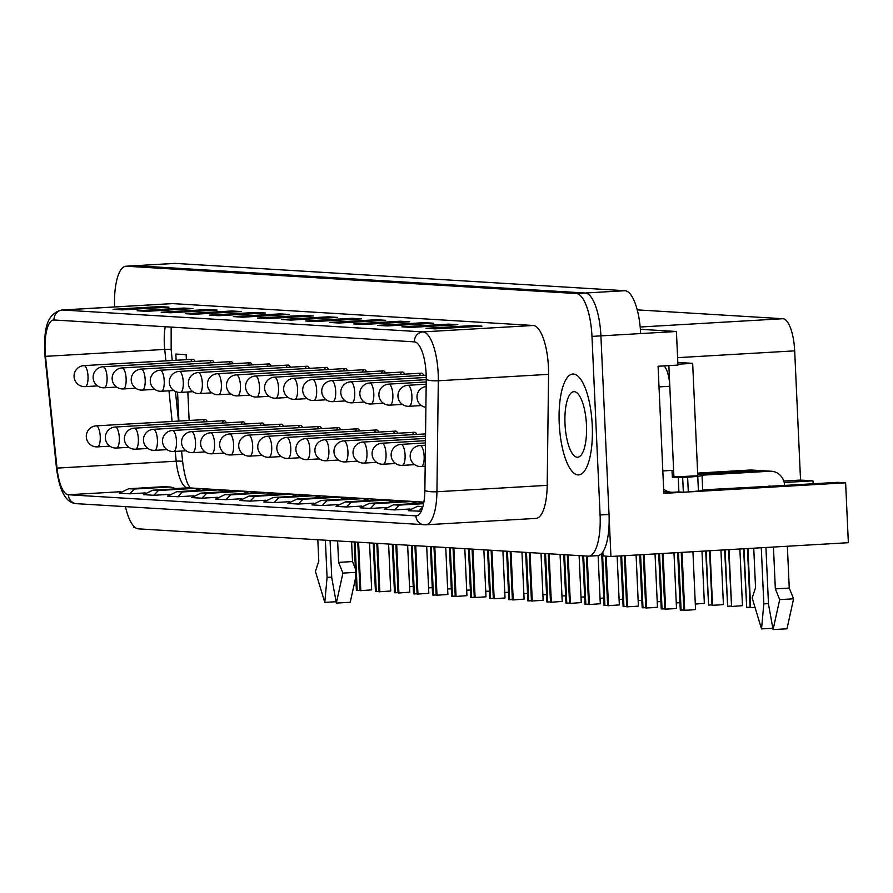 <?xml version="1.0" encoding="UTF-8"?>
<svg xmlns="http://www.w3.org/2000/svg" width="893" height="893" viewBox="0 0 893 893"><rect width="100%" height="100%" fill="white"/><g stroke="black" fill="none" stroke-linecap="round" stroke-linejoin="round"><path stroke-width="1.34" d="M226.376 422.824A10.526 3.427 -93.3 0 0 224.132 420.692A10.526 3.427 -93.3 0 0 222.145 423.07M264.484 425.146A10.526 3.427 -93.3 0 0 262.229 423.014A10.526 3.427 -93.3 0 0 260.254 425.392M302.582 427.457A10.526 3.427 -93.3 0 0 300.338 425.325A10.526 3.427 -93.3 0 0 298.351 427.702M340.691 429.767A10.526 3.427 -93.3 0 0 338.447 427.635A10.526 3.427 -93.3 0 0 336.46 430.013M378.788 432.089A10.526 3.427 -93.3 0 0 376.545 429.946A10.526 3.427 -93.3 0 0 374.558 432.335M416.897 434.4A10.526 3.427 -93.3 0 0 414.653 432.268A10.526 3.427 -93.3 0 0 412.666 434.645M214.141 362.58A10.526 3.427 -93.3 0 0 211.898 360.448A10.526 3.427 -93.3 0 0 209.967 362.67M252.25 364.891A10.526 3.427 -93.3 0 0 249.995 362.759A10.526 3.427 -93.3 0 0 248.075 364.98M290.348 367.213A10.526 3.427 -93.3 0 0 288.104 365.081A10.526 3.427 -93.3 0 0 286.173 367.302M328.457 369.523A10.526 3.427 -93.3 0 0 326.202 367.391A10.526 3.427 -93.3 0 0 324.282 369.613M366.554 371.834A10.526 3.427 -93.3 0 0 364.311 369.702A10.526 3.427 -93.3 0 0 362.379 371.923M404.663 374.145A10.526 3.427 -93.3 0 0 402.419 372.013A10.526 3.427 -93.3 0 0 400.488 374.234M178.879 421.061L177.562 392.172M176.111 360.27L175.832 354.063L186.146 354.688L186.369 359.667M187.843 391.982L189.137 420.469M576.309 293.54L585.25 293.016L135.435 265.701A42.094 13.696 -93.3 0 0 134.899 265.701A42.094 13.696 86.7 0 1 135.435 265.701L585.25 293.016A42.094 13.696 86.7 0 1 600.911 335.868A42.094 13.696 -93.3 0 0 585.25 293.016L624.988 290.705L175.162 263.402A42.094 13.696 86.7 0 0 174.637 263.402L125.958 266.226A42.094 13.696 86.7 0 1 126.493 266.226L576.309 293.54A42.094 13.696 86.7 0 1 591.97 336.393L600.085 514.982A42.094 13.696 86.7 0 1 588.766 556.16A42.094 13.696 86.7 0 1 588.241 556.16L138.415 528.857A42.094 13.696 86.7 0 1 125.444 506.644M135.29 527.596L133.604 527.495L133.537 525.955M602.842 552.019L603.021 556.004L610.935 556.484L600.911 335.868L609.026 514.457A42.094 13.696 86.7 0 1 597.707 555.647L588.766 556.16M423.717 375.306A10.526 3.427 -93.3 0 0 421.463 373.174A10.526 3.427 -93.3 0 0 419.543 375.395M385.609 372.995A10.526 3.427 -93.3 0 0 383.365 370.863A10.526 3.427 -93.3 0 0 381.434 373.084M347.511 370.684A10.526 3.427 -93.3 0 0 345.256 368.552A10.526 3.427 -93.3 0 0 343.325 370.762M309.402 368.363A10.526 3.427 -93.3 0 0 307.159 366.23A10.526 3.427 -93.3 0 0 305.227 368.452M271.293 366.052A10.526 3.427 -93.3 0 0 269.05 363.92A10.526 3.427 -93.3 0 0 267.119 366.141M233.196 363.741A10.526 3.427 -93.3 0 0 230.952 361.609A10.526 3.427 -93.3 0 0 229.021 363.831M195.087 361.431A10.526 3.427 -93.3 0 0 192.843 359.287A10.526 3.427 -93.3 0 0 190.912 361.509M397.843 433.239A10.526 3.427 -93.3 0 0 395.599 431.107A10.526 3.427 -93.3 0 0 393.612 433.485M359.745 430.928A10.526 3.427 -93.3 0 0 357.49 428.796A10.526 3.427 -93.3 0 0 355.514 431.174M321.636 428.618A10.526 3.427 -93.3 0 0 319.393 426.486A10.526 3.427 -93.3 0 0 317.406 428.863M283.539 426.296A10.526 3.427 -93.3 0 0 281.284 424.164A10.526 3.427 -93.3 0 0 279.297 426.541M245.43 423.985A10.526 3.427 -93.3 0 0 243.186 421.853A10.526 3.427 -93.3 0 0 241.199 424.231M207.321 421.675A10.526 3.427 -93.3 0 0 205.077 419.543A10.526 3.427 -93.3 0 0 203.091 421.92M640.181 327.017L782.927 318.723L637.222 309.871M782.927 318.723A31.568 10.269 86.7 0 1 794.681 350.86L800.541 480.077L812.965 480.836L784.199 482.499M813.099 483.76L812.965 480.836M721.399 488.795A37.886 1.384 -2.6 0 0 745.342 487.701L837.723 482.332L845.626 482.812L848.35 542.698L610.935 556.484M602.005 553.113L602.887 553.068M624.988 290.705A42.094 13.696 86.7 0 1 640.649 333.569L676.414 331.493L640.381 329.305M845.626 482.812L663.845 493.371L658.074 366.253L677.943 365.103L676.414 331.493M800.541 480.077L783.786 481.048M573.451 374.033A50.51 16.431 86.7 0 1 578.631 376.779A50.51 16.431 86.7 0 1 592.148 423.505A50.51 16.431 86.7 0 1 584.134 471.471A50.51 16.431 86.7 0 1 559.989 433.239A50.51 16.431 86.7 0 1 573.451 374.033M53.993 319.984A9.466 8.952 -86.5 0 1 62.499 310.005A41.022 13.35 86.7 0 0 61.985 310.005L172.249 303.609A41.022 13.35 86.7 0 1 172.773 303.609L533.177 325.487A41.022 13.35 86.7 0 1 548.57 374.357L547.197 485.346A41.022 13.35 86.7 0 1 536.046 518.398L425.782 524.794A41.022 13.35 86.7 0 1 425.269 524.794A9.466 8.952 -86.5 0 1 415.892 515.864L68.337 494.755A31.556 10.269 86.7 0 1 57.007 468.111L45.51 356.34A31.556 10.269 86.7 0 1 53.591 319.984A31.556 10.269 86.7 0 1 53.993 319.984L414.408 341.863A31.556 10.269 86.7 0 1 426.24 379.447L424.867 490.447A31.556 10.269 86.7 0 1 416.294 515.864A31.556 10.269 86.7 0 1 415.892 515.864L416.685 515.808M114.628 306.946A42.094 13.696 86.7 0 1 125.958 266.226M421.239 511.209L408.257 510.729L417.6 506.275L422.914 506.554M394.494 509.903L384.18 509.267L393.534 504.813L399.171 505.114L394.494 509.903L410.01 508.999M370.428 508.441L360.113 507.816L369.456 503.351L375.093 503.652L370.428 508.441L385.932 507.537M346.35 506.978L336.036 506.353L345.39 501.888L351.027 502.19L346.35 506.978L361.866 506.074M322.284 505.516L311.958 504.891L321.313 500.426L326.95 500.727L322.284 505.516L337.788 504.612M298.206 504.054L287.892 503.429L297.235 498.964L302.872 499.265L298.206 504.054L313.722 503.15M274.14 502.592L263.815 501.966L273.169 497.501L278.806 497.803L274.14 502.592L289.645 501.687M250.062 501.129L239.748 500.504L249.091 496.05L254.728 496.341L250.062 501.129L265.567 500.225M225.985 499.667L215.671 499.042L225.025 494.588L230.662 494.878L225.985 499.667L241.501 498.763M201.918 498.205L191.604 497.58L200.947 493.126L206.584 493.416L201.918 498.205L217.423 497.301M177.841 496.742L167.527 496.117L176.881 491.663L182.507 491.954L177.841 496.742L193.357 495.838M153.775 495.28L143.449 494.655L152.803 490.201L158.441 490.491L153.775 495.28L169.279 494.387M129.697 493.818L119.383 493.193L128.726 488.739L134.363 489.029L129.697 493.818L145.213 492.925M168.989 307.147L159.713 306.589L113.065 309.302L122.33 309.86L168.063 307.203M159.713 306.589L157.224 307.828M137.131 310.764L146.407 311.322L193.067 308.61L183.791 308.052L137.131 310.764L146.854 311.289M193.067 308.61L192.129 308.665M183.791 308.052L181.301 309.291M161.209 312.226L170.485 312.784L217.133 310.072L207.857 309.514L161.209 312.226L170.92 312.751M217.133 310.072L216.206 310.128M207.857 309.514L205.368 310.753M241.21 311.534L231.934 310.976L185.275 313.689L194.551 314.247L240.273 311.59M231.934 310.976L229.445 312.215M265.277 312.996L256.012 312.438L209.353 315.14L218.629 315.709L264.35 313.052M256.012 312.438L253.523 313.677M233.419 316.602L242.695 317.171L289.354 314.459L280.078 313.901L233.419 316.602L243.142 317.138M289.354 314.459L288.428 314.515M280.078 313.901L277.589 315.14M313.432 315.921L304.156 315.363L257.497 318.064L266.773 318.634L312.494 315.977M304.156 315.363L301.667 316.602M337.498 317.383L328.222 316.825L281.574 319.527L290.839 320.096L336.572 317.439M328.222 316.825L325.733 318.064M305.64 320.989L314.916 321.558L361.576 318.846L352.3 318.288L305.64 320.989L315.363 321.525M361.576 318.846L360.638 318.901M352.3 318.288L349.81 319.527M385.642 320.308L376.377 319.739L329.718 322.451L338.994 323.02L384.716 320.364M376.377 319.739L373.888 320.978M409.72 321.77L400.444 321.201L353.784 323.913L363.06 324.483L408.793 321.826M400.444 321.201L397.954 322.44M433.786 323.233L424.521 322.663L377.862 325.376L387.138 325.945L432.859 323.288M424.521 322.663L422.032 323.902M457.863 324.695L448.587 324.126L401.939 326.838L411.204 327.396L456.937 324.751M448.587 324.126L446.098 325.365M481.941 326.157L472.665 325.588L426.006 328.3L435.282 328.858L481.003 326.213M472.665 325.588L470.176 326.827M134.363 489.029L169.168 487.009L164.223 486.674L170.518 487.031L176.669 488.817M169.168 487.009L170.518 487.031M158.441 490.491L193.245 488.471L188.3 488.136L194.596 488.493L200.746 490.279M193.245 488.471L194.596 488.493M182.507 491.954L217.312 489.933L212.367 489.598L218.662 489.956L224.813 491.73M217.312 489.933L218.662 489.956M206.584 493.416L241.389 491.396L236.444 491.061L242.74 491.418L248.89 493.193M241.389 491.396L242.74 491.418M230.662 494.878L265.455 492.858L260.522 492.523L266.806 492.88L272.968 494.655M265.455 492.858L266.806 492.88M254.728 496.341L289.533 494.32L284.588 493.985L290.884 494.342L297.034 496.117M289.533 494.32L290.884 494.342M278.806 497.803L313.61 495.782L308.665 495.448L314.95 495.805L321.112 497.58M313.61 495.782L314.95 495.805M302.872 499.265L337.677 497.245L332.732 496.91L339.027 497.267L345.178 499.042M337.677 497.245L339.027 497.267M326.95 500.727L361.754 498.707L356.809 498.372L363.105 498.729L369.255 500.504M361.754 498.707L363.105 498.729M351.027 502.19L385.821 500.169L380.876 499.834L387.171 500.192L393.333 501.966M385.821 500.169L387.171 500.192M375.093 503.652L409.898 501.632L404.953 501.297L411.249 501.654L417.399 503.429M409.898 501.632L411.249 501.654M422.891 506.632L418.571 511.365M681.225 552.399L683.848 610.287L691.037 609.964L695.558 609.528L692.935 551.718M682.04 552.354L684.674 610.332M678.49 552.555L681.102 610.12L680.276 610.064L677.664 552.611M683.837 609.964L681.102 610.12M747.463 548.548L750.142 607.608L755.02 607.385M747.943 548.525L750.622 607.642M743.568 548.782L746.704 607.396L744.036 548.749M750.131 607.207L746.704 607.396M662.271 553.504L664.794 609.126L671.982 608.814L676.503 608.367L673.981 552.823M663.097 553.448L665.62 609.182M659.536 553.66L662.048 608.959L661.222 608.914L658.71 553.705M664.783 608.803L662.048 608.959M643.328 554.598L645.751 607.977L652.928 607.653L657.46 607.218L655.038 553.917M644.143 554.553L646.577 608.021M640.582 554.754L642.993 607.809L642.167 607.753L639.768 554.81M645.728 607.642L642.993 607.809M624.374 555.703L626.696 606.816L633.874 606.492L638.406 606.057L636.084 555.022M625.189 555.647L627.522 606.86M621.64 555.859L623.939 606.648L623.113 606.593L620.814 555.904M626.685 606.492L623.939 606.648M728.509 549.653L731.579 606.481L742.463 605.677L739.884 548.994M728.989 549.63L731.579 606.481M724.614 549.876L727.65 606.247L725.094 549.854M731.077 606.046L727.65 606.247M709.567 550.758L712.045 605.298L718.876 604.952L723.408 604.516L720.93 550.088M710.047 550.724L712.525 605.32M705.66 550.981L708.607 605.086L706.14 550.948M712.022 604.885L708.607 605.086M695.312 604.059L704.354 603.355L701.987 551.193M676.258 602.909L679.941 602.686M697.69 473.971L757.565 470.499A14.947 14.121 -86.5 0 1 759.15 470.499A14.947 14.121 -86.5 0 1 761.405 470.823M761.271 547.755L763.828 603.902L768.471 603.635M759.15 470.499L751.582 470.042A14.947 14.121 93.5 0 0 749.997 470.031L697.645 473.078M763.828 603.902L761.528 628.906L752.174 597.953L755.545 587.683L753.748 548.19M702.043 475.534L702.713 490.246A28.632 1.049 177.4 0 1 698.426 490.994L697.757 476.282A28.632 1.049 -2.6 0 0 702.043 475.534A28.632 1.049 -2.6 0 0 700.469 475.266L769.811 471.236A14.947 14.121 -86.5 0 1 771.396 471.236L763.828 470.778A14.947 14.121 93.5 0 0 762.242 470.778L697.712 474.484M672.462 477.554L678.222 477.219L678.892 491.92L683.335 492.199L682.665 477.487L678.222 477.219M697.757 476.282A35.608 1.306 177.4 0 1 687.632 477.197L682.665 477.487M702.691 489.877L770.692 486.227M698.426 490.994A35.608 1.306 177.4 0 1 688.302 491.909L683.335 492.199M678.892 491.92L673.132 492.255A14.947 14.121 -86.5 0 1 671.547 492.255A14.947 14.121 -86.5 0 1 663.644 489.085M773.45 547.041L775.347 588.889L779.678 599.627L773.081 629.598L768.493 604.181L765.926 547.476M787.358 546.237L789.256 588.074L775.347 588.889M771.396 471.236A14.947 14.121 -86.5 0 1 784.59 485.334L784.59 485.424M662.829 470.935L673.623 470.31L669.806 386.267A21.041 6.843 -93.3 0 0 664.057 365.907M671.938 470.41L672.44 477.554M688.302 491.909L687.632 477.197M789.256 588.074L793.587 598.812L786.99 628.795L773.081 629.598M779.678 599.627L793.587 598.812M761.528 628.906L772.836 628.248M677.82 362.446L692.667 363.351L697.768 475.757L672.239 477.041M677.899 364.21L692.667 363.351M668.868 365.628L673.925 477.141M578.028 474.875A50.51 16.431 -93.3 0 0 584.134 471.471A50.51 16.431 -93.3 0 0 592.148 423.505A50.51 16.431 -93.3 0 0 578.631 376.779A50.51 16.431 -93.3 0 0 559.074 415.613A50.51 16.431 -93.3 0 0 578.028 474.875M577.224 457.238A32.84 10.683 86.7 0 1 565.035 424.432A32.84 10.683 86.7 0 1 573.831 391.67A32.84 10.683 86.7 0 1 586.411 423.829A32.84 10.683 86.7 0 1 577.637 457.238A32.84 10.683 86.7 0 1 577.224 457.238M325.387 540.209L327.072 577.38L331.727 577.112M327.072 577.38L324.784 602.384L315.419 571.431L318.79 561.161L317.819 539.74M337.621 540.946L338.603 562.367L342.923 573.105L336.337 603.088L331.749 577.659L330.064 540.488M351.608 541.794L352.501 561.563L338.603 562.367M352.501 561.563L355.403 568.763M355.782 577.068L350.235 602.273L336.337 603.088M342.923 573.105L355.57 572.368M324.784 602.384L336.092 601.726M605.398 556.138L607.642 605.655L608.468 605.711L619.351 604.896L617.141 556.116M606.224 556.194L608.468 605.711M602.507 553.091L604.896 605.487L604.07 605.443L601.703 553.459M607.631 605.331L604.896 605.487M586.388 556.049L588.587 604.505L589.413 604.55L600.297 603.746L598.109 555.602M587.214 556.105L589.413 604.55M583.642 555.881L585.841 604.338L585.015 604.282L582.816 555.837M588.576 604.17L585.841 604.338M567.334 554.899L569.533 603.344L570.359 603.4L581.254 602.585L579.11 555.613M568.16 554.944L570.359 603.4M564.588 554.732L566.787 603.177L565.961 603.132L563.762 554.676M569.522 603.021L566.787 603.177M657.203 601.748L660.887 601.536M638.16 600.587L641.833 600.375M619.106 599.437L622.778 599.214M548.291 553.738L550.49 602.183L551.316 602.239L562.199 601.424L560.067 554.453M549.117 553.783L551.316 602.239M545.534 553.571L547.733 602.016L546.907 601.971L544.708 553.526M550.468 601.86L547.733 602.016M529.236 552.577L531.435 601.034L543.145 600.275L541.013 553.292M530.062 552.633L532.261 601.078M526.479 552.41L528.678 600.866L527.863 600.81L525.653 552.365M531.424 600.71L528.678 600.866M510.182 551.428L512.381 599.873L513.207 599.929L524.091 599.114L521.958 552.142M511.008 551.472L513.207 599.929M507.436 551.26L509.635 599.705L508.809 599.661L506.61 551.204M512.37 599.549L509.635 599.705M491.128 550.267L493.327 598.712L494.153 598.768L505.036 597.964L502.904 550.981M491.954 550.322L494.153 598.768M488.382 550.099L490.581 598.556L489.755 598.5L487.556 550.055M493.316 598.388L490.581 598.556M472.073 549.106L474.283 597.562L485.993 596.803L483.861 549.831M472.899 549.162L475.109 597.607M469.327 548.938L471.526 597.395L470.7 597.339L468.501 548.894M474.261 597.238L471.526 597.395M600.051 598.277L603.735 598.064M580.997 597.116L584.681 596.904M561.954 595.966L565.626 595.754M542.899 594.805L546.572 594.593M523.845 593.644L527.529 593.432M453.03 547.956L455.229 596.401L456.055 596.457L466.939 595.642L464.806 548.67M453.856 548.001L456.055 596.457M450.273 547.789L452.472 596.234L451.646 596.189L449.447 547.733M455.207 596.077L452.472 596.234M433.976 546.795L436.175 595.251L447.884 594.492L445.752 547.509M434.802 546.851L437.001 595.296M431.219 546.628L433.429 595.084L432.603 595.028L430.404 546.583M436.164 594.917L433.429 595.084M414.921 545.645L417.12 594.091L428.83 593.332L426.698 546.36M415.747 545.69L417.946 594.135M412.175 545.478L414.374 593.923L413.548 593.878L411.349 545.422M417.109 593.767L414.374 593.923M395.867 544.484L398.066 592.93L398.892 592.985L409.787 592.171L407.643 545.199M396.693 544.529L398.892 592.985M393.121 544.317L395.32 592.762L394.494 592.718L392.295 544.261M398.055 592.606L395.32 592.762M376.824 543.324L379.023 591.78L390.732 591.021L388.6 544.038M377.65 543.379L379.849 591.825M374.067 543.156L376.266 591.612L375.44 591.557L373.241 543.111M379 591.456L376.266 591.612M357.769 542.174L359.968 590.619L360.794 590.675L371.678 589.86L369.546 542.888M358.595 542.218L360.794 590.675M355.012 542.006L357.211 590.452L356.385 590.407L354.186 541.951M359.957 590.295L357.211 590.452M504.791 592.494L508.474 592.282M485.736 591.333L489.42 591.121M466.693 590.184L470.365 589.96M447.639 589.023L451.311 588.811M428.584 587.862L432.268 587.65M409.53 586.712L413.213 586.5M591.97 336.393L640.649 333.569M126.493 266.226L175.162 263.402M677.597 357.658L794.681 350.86M600.085 514.982L609.026 514.457M165.897 360.861L164.725 349.42L45.51 356.34A9.466 1.217 174.1 0 0 45.03 356.787L56.516 468.557A9.466 1.217 174.1 0 1 57.007 468.111L176.211 461.19L175.207 451.411M172.126 421.451L168.978 390.81M176.088 488.504L187.541 487.835A31.556 10.269 86.7 0 1 176.211 461.19A9.466 1.217 174.1 0 1 182.652 461.67C184.94 479.653 188.211 484.676 188.267 484.866L190.566 488.46M56.516 468.557C60.746 499.354 70.089 503.183 76.709 503.685A9.466 8.952 93.5 0 1 68.337 494.755L120.823 491.708M423.874 502.179L187.541 487.835A9.466 8.952 93.5 0 1 188.546 487.835L423.874 502.123M171.155 327.095L171.166 349.9A9.466 1.217 174.1 0 0 164.725 349.42A31.556 10.269 86.7 0 1 165.227 326.738M426.006 328.3L435.282 328.858M401.939 326.838L411.204 327.396M377.862 325.376L387.138 325.945M353.784 323.913L363.06 324.483M329.718 322.451L338.994 323.02M281.574 319.527L290.839 320.096M257.497 318.064L266.773 318.634M209.353 315.14L218.629 315.709M185.275 313.689L194.551 314.247M113.065 309.302L122.33 309.86M533.177 325.487L422.914 331.895L62.499 310.005L172.773 303.609M414.408 341.863A9.466 8.952 93.5 0 1 422.914 331.895A41.022 13.35 86.7 0 1 438.307 380.764L548.57 374.357M426.24 379.447A9.466 1.898 -179.3 0 0 438.307 380.764L436.934 491.753L547.197 485.346M424.867 490.447A9.466 1.898 -179.3 0 0 436.934 491.753A41.022 13.35 86.7 0 1 425.782 524.794L76.709 503.685M163.999 486.696L129.195 488.717M188.066 488.158L153.272 490.179M212.143 489.621L177.339 491.641M236.221 491.083L201.416 493.103M260.287 492.545L225.494 494.566M284.365 494.008L249.56 496.028M308.431 495.47L273.638 497.49M332.509 496.932L297.704 498.953M356.586 498.394L321.781 500.415M380.652 499.846L345.848 501.866M404.73 501.308L369.925 503.328M423.706 503.072L394.003 504.791M399.171 505.114L423.583 503.685M421.172 466.537A10.526 3.427 -93.3 0 0 421.306 466.537A10.526 3.427 -93.3 0 0 424.13 456.033A10.526 3.427 -93.3 0 0 420.223 445.529A10.526 3.427 -93.3 0 0 420.09 445.529A10.526 10.526 0 0 0 410.188 456.647A10.526 10.526 0 0 0 421.306 466.537L425.168 466.313M402.118 465.376A10.526 3.427 -93.3 0 0 402.252 465.376A10.526 3.427 -93.3 0 0 405.076 454.883A10.526 3.427 -93.3 0 0 401.169 444.368A10.526 3.427 -93.3 0 0 401.035 444.368A10.526 10.526 0 0 0 391.145 455.486A10.526 10.526 0 0 0 402.252 465.376L414.676 464.661M383.075 464.226A10.526 3.427 -93.3 0 0 383.209 464.226A10.526 3.427 -93.3 0 0 386.022 453.722A10.526 3.427 -93.3 0 0 382.115 443.218A10.526 3.427 -93.3 0 0 381.981 443.218A10.526 10.526 0 0 0 372.091 454.325A10.526 10.526 0 0 0 383.209 464.226L395.621 463.5M364.02 463.065A10.526 3.427 -93.3 0 0 364.154 463.065A10.526 3.427 -93.3 0 0 366.967 452.572A10.526 3.427 -93.3 0 0 363.06 442.057A10.526 3.427 -93.3 0 0 362.926 442.057A10.526 10.526 0 0 0 353.036 453.175A10.526 10.526 0 0 0 364.154 463.065L376.567 462.351M408.938 406.293A10.526 3.427 -93.3 0 0 409.072 406.293A10.526 3.427 -93.3 0 0 411.896 395.789A10.526 3.427 -93.3 0 0 407.989 385.285A10.526 3.427 -93.3 0 0 407.855 385.285A10.526 10.526 0 0 0 397.954 396.392A10.526 10.526 0 0 0 409.072 406.293L421.485 405.567M389.884 405.132A10.526 3.427 -93.3 0 0 390.018 405.132A10.526 3.427 -93.3 0 0 392.842 394.628A10.526 3.427 -93.3 0 0 388.935 384.124A10.526 3.427 -93.3 0 0 388.801 384.124A10.526 10.526 0 0 0 378.9 395.242A10.526 10.526 0 0 0 390.018 405.132L402.442 404.417M370.841 403.971A10.526 3.427 -93.3 0 0 370.963 403.982A10.526 3.427 -93.3 0 0 373.787 393.478A10.526 3.427 -93.3 0 0 369.881 382.963A10.526 3.427 -93.3 0 0 369.747 382.963A10.526 10.526 0 0 0 359.857 394.081A10.526 10.526 0 0 0 370.963 403.982L383.387 403.256M351.786 402.821A10.526 3.427 -93.3 0 0 351.92 402.821A10.526 3.427 -93.3 0 0 354.733 392.317A10.526 3.427 -93.3 0 0 350.826 381.813A10.526 3.427 -93.3 0 0 350.692 381.813A10.526 10.526 0 0 0 340.802 392.92A10.526 10.526 0 0 0 351.92 402.821L364.333 402.096M757.565 470.499L749.997 470.031M769.811 471.236L762.242 470.778M669.806 386.267L659.012 386.892M768.906 486.038L770.681 486.149M344.966 461.915A10.526 3.427 -93.3 0 0 345.1 461.915A10.526 3.427 -93.3 0 0 347.924 451.411A10.526 3.427 -93.3 0 0 344.017 440.896A10.526 3.427 -93.3 0 0 343.883 440.896A10.526 10.526 0 0 0 333.982 452.014A10.526 10.526 0 0 0 345.1 461.915L357.513 461.19M325.912 460.755A10.526 3.427 -93.3 0 0 326.045 460.755A10.526 3.427 -93.3 0 0 328.87 450.251A10.526 3.427 -93.3 0 0 324.963 439.747A10.526 3.427 -93.3 0 0 324.829 439.747A10.526 10.526 0 0 0 314.928 450.853A10.526 10.526 0 0 0 326.045 460.755L338.469 460.029M306.868 459.594A10.526 3.427 -93.3 0 0 306.991 459.594A10.526 3.427 -93.3 0 0 309.815 449.101A10.526 3.427 -93.3 0 0 305.908 438.586A10.526 3.427 -93.3 0 0 305.774 438.586A10.526 10.526 0 0 0 295.884 449.704A10.526 10.526 0 0 0 306.991 459.594L319.415 458.879M332.732 401.66A10.526 3.427 -93.3 0 0 332.866 401.66A10.526 3.427 -93.3 0 0 335.679 391.167A10.526 3.427 -93.3 0 0 331.772 380.652A10.526 3.427 -93.3 0 0 331.649 380.652A10.526 10.526 0 0 0 321.748 391.77A10.526 10.526 0 0 0 332.866 401.66L345.278 400.946M313.677 400.51A10.526 3.427 -93.3 0 0 313.811 400.51A10.526 3.427 -93.3 0 0 316.635 390.007A10.526 3.427 -93.3 0 0 312.729 379.492A10.526 3.427 -93.3 0 0 312.595 379.492A10.526 10.526 0 0 0 302.694 390.609A10.526 10.526 0 0 0 313.811 400.51L326.224 399.785M294.623 399.35A10.526 3.427 -93.3 0 0 294.757 399.35A10.526 3.427 -93.3 0 0 297.581 388.846A10.526 3.427 -93.3 0 0 293.674 378.342A10.526 3.427 -93.3 0 0 293.54 378.342A10.526 10.526 0 0 0 283.65 389.46A10.526 10.526 0 0 0 294.757 399.35L307.181 398.624M287.814 458.444A10.526 3.427 -93.3 0 0 287.948 458.444A10.526 3.427 -93.3 0 0 290.761 447.94A10.526 3.427 -93.3 0 0 286.854 437.425A10.526 3.427 -93.3 0 0 286.72 437.425A10.526 10.526 0 0 0 276.83 448.543A10.526 10.526 0 0 0 287.948 458.444L300.361 457.718M268.76 457.283A10.526 3.427 -93.3 0 0 268.893 457.283A10.526 3.427 -93.3 0 0 271.706 446.779A10.526 3.427 -93.3 0 0 267.8 436.275A10.526 3.427 -93.3 0 0 267.677 436.275A10.526 10.526 0 0 0 257.776 447.393A10.526 10.526 0 0 0 268.893 457.283L281.306 456.557M249.705 456.122A10.526 3.427 -93.3 0 0 249.839 456.122A10.526 3.427 -93.3 0 0 252.663 445.629A10.526 3.427 -93.3 0 0 248.756 435.114A10.526 3.427 -93.3 0 0 248.622 435.114A10.526 10.526 0 0 0 238.721 446.232A10.526 10.526 0 0 0 249.839 456.122L262.252 455.408M230.651 454.972A10.526 3.427 -93.3 0 0 230.785 454.972A10.526 3.427 -93.3 0 0 233.609 444.468A10.526 3.427 -93.3 0 0 229.702 433.965A10.526 3.427 -93.3 0 0 229.568 433.965A10.526 10.526 0 0 0 219.678 445.071A10.526 10.526 0 0 0 230.785 454.972L243.209 454.247M211.608 453.811A10.526 3.427 -93.3 0 0 211.741 453.811A10.526 3.427 -93.3 0 0 214.554 443.308A10.526 3.427 -93.3 0 0 210.648 432.804A10.526 3.427 -93.3 0 0 210.514 432.804A10.526 10.526 0 0 0 200.624 443.921A10.526 10.526 0 0 0 211.741 453.811L224.154 453.097M275.58 398.189A10.526 3.427 -93.3 0 0 275.714 398.189A10.526 3.427 -93.3 0 0 278.527 387.696A10.526 3.427 -93.3 0 0 274.62 377.181A10.526 3.427 -93.3 0 0 274.486 377.181A10.526 10.526 0 0 0 264.596 388.299A10.526 10.526 0 0 0 275.714 398.189L288.126 397.474M256.525 397.039A10.526 3.427 -93.3 0 0 256.659 397.039A10.526 3.427 -93.3 0 0 259.472 386.535A10.526 3.427 -93.3 0 0 255.565 376.02A10.526 3.427 -93.3 0 0 255.431 376.02A10.526 10.526 0 0 0 245.542 387.138A10.526 10.526 0 0 0 256.659 397.039L269.072 396.313M237.471 395.878A10.526 3.427 -93.3 0 0 237.605 395.878A10.526 3.427 -93.3 0 0 240.429 385.374A10.526 3.427 -93.3 0 0 236.522 374.87A10.526 3.427 -93.3 0 0 236.388 374.87A10.526 10.526 0 0 0 226.487 385.988A10.526 10.526 0 0 0 237.605 395.878L250.018 395.164M218.417 394.717A10.526 3.427 -93.3 0 0 218.551 394.717A10.526 3.427 -93.3 0 0 221.375 384.224A10.526 3.427 -93.3 0 0 217.468 373.709A10.526 3.427 -93.3 0 0 217.334 373.709A10.526 10.526 0 0 0 207.433 384.827A10.526 10.526 0 0 0 218.551 394.717L230.974 394.003M199.362 393.567A10.526 3.427 -93.3 0 0 199.496 393.567A10.526 3.427 -93.3 0 0 202.32 383.064A10.526 3.427 -93.3 0 0 198.413 372.56A10.526 3.427 -93.3 0 0 198.279 372.56A10.526 10.526 0 0 0 188.39 383.666A10.526 10.526 0 0 0 199.496 393.567L211.92 392.842M192.553 452.662A10.526 3.427 -93.3 0 0 192.687 452.662A10.526 3.427 -93.3 0 0 195.5 442.158A10.526 3.427 -93.3 0 0 191.593 431.643A10.526 3.427 -93.3 0 0 191.459 431.643A10.526 10.526 0 0 0 181.569 442.761A10.526 10.526 0 0 0 192.687 452.662L205.1 451.936M173.499 451.501A10.526 3.427 -93.3 0 0 173.633 451.501A10.526 3.427 -93.3 0 0 176.457 440.997A10.526 3.427 -93.3 0 0 172.55 430.493A10.526 3.427 -93.3 0 0 172.416 430.493A10.526 10.526 0 0 0 162.515 441.6A10.526 10.526 0 0 0 173.633 451.501L186.045 450.775M154.444 450.34A10.526 3.427 -93.3 0 0 154.578 450.34A10.526 3.427 -93.3 0 0 157.402 439.847A10.526 3.427 -93.3 0 0 153.496 429.332A10.526 3.427 -93.3 0 0 153.362 429.332A10.526 10.526 0 0 0 143.46 440.45A10.526 10.526 0 0 0 154.578 450.34L167.002 449.625M135.39 449.19A10.526 3.427 -93.3 0 0 135.524 449.19A10.526 3.427 -93.3 0 0 138.348 438.686A10.526 3.427 -93.3 0 0 134.441 428.171A10.526 3.427 -93.3 0 0 134.307 428.171A10.526 10.526 0 0 0 124.417 439.289A10.526 10.526 0 0 0 135.524 449.19L147.948 448.465M116.347 448.029A10.526 3.427 -93.3 0 0 116.481 448.029A10.526 3.427 -93.3 0 0 119.294 437.525A10.526 3.427 -93.3 0 0 115.387 427.021A10.526 3.427 -93.3 0 0 115.253 427.021A10.526 10.526 0 0 0 105.363 438.139A10.526 10.526 0 0 0 116.481 448.029L128.893 447.304M97.292 446.868A10.526 3.427 -93.3 0 0 97.426 446.868A10.526 3.427 -93.3 0 0 100.239 436.376A10.526 3.427 -93.3 0 0 96.332 425.861A10.526 3.427 -93.3 0 0 96.21 425.861A10.526 10.526 0 0 0 86.308 436.978A10.526 10.526 0 0 0 97.426 446.868L109.839 446.154M180.319 392.407A10.526 3.427 -93.3 0 0 180.453 392.407A10.526 3.427 -93.3 0 0 183.266 381.914A10.526 3.427 -93.3 0 0 179.359 371.399A10.526 3.427 -93.3 0 0 179.225 371.399A10.526 10.526 0 0 0 169.335 382.517A10.526 10.526 0 0 0 180.453 392.407L192.866 391.692M161.265 391.257A10.526 3.427 -93.3 0 0 161.399 391.257A10.526 3.427 -93.3 0 0 164.212 380.753A10.526 3.427 -93.3 0 0 160.305 370.238A10.526 3.427 -93.3 0 0 160.182 370.238A10.526 10.526 0 0 0 150.281 381.356A10.526 10.526 0 0 0 161.399 391.257L173.811 390.531M142.21 390.096A10.526 3.427 -93.3 0 0 142.344 390.096A10.526 3.427 -93.3 0 0 145.168 379.592A10.526 3.427 -93.3 0 0 141.261 369.088A10.526 3.427 -93.3 0 0 141.127 369.088A10.526 10.526 0 0 0 131.226 380.195A10.526 10.526 0 0 0 142.344 390.096L154.757 389.37M123.156 388.935A10.526 3.427 -93.3 0 0 123.29 388.935A10.526 3.427 -93.3 0 0 126.114 378.442A10.526 3.427 -93.3 0 0 122.207 367.927A10.526 3.427 -93.3 0 0 122.073 367.927A10.526 10.526 0 0 0 112.172 379.045A10.526 10.526 0 0 0 123.29 388.935L135.714 388.221M104.113 387.785A10.526 3.427 -93.3 0 0 104.235 387.785A10.526 3.427 -93.3 0 0 107.06 377.281A10.526 3.427 -93.3 0 0 103.153 366.766A10.526 3.427 -93.3 0 0 103.019 366.766A10.526 10.526 0 0 0 93.129 377.884A10.526 10.526 0 0 0 104.235 387.785L116.659 387.06M85.058 386.624A10.526 3.427 -93.3 0 0 85.192 386.624A10.526 3.427 -93.3 0 0 88.005 376.12A10.526 3.427 -93.3 0 0 84.098 365.617A10.526 3.427 -93.3 0 0 83.964 365.617A10.526 10.526 0 0 0 74.074 376.734A10.526 10.526 0 0 0 85.192 386.624L97.605 385.899M61.985 310.005C44.114 313.934 44.036 335.031 45.03 356.787M171.166 349.9L172.26 360.493M175.441 391.458L178.488 421.083M181.558 451.043L182.652 461.67M168.52 307.17L122.564 309.838M192.598 308.632L146.631 311.3M216.664 310.094L170.708 312.762M240.742 311.557L194.774 314.224M264.819 313.019L218.852 315.687M288.885 314.481L242.929 317.149M312.963 315.943L266.996 318.611M337.029 317.406L291.073 320.074M361.107 318.868L315.14 321.536M385.184 320.33L339.217 322.998M409.251 321.793L363.295 324.46M433.328 323.255L387.361 325.923M457.395 324.717L411.439 327.385M481.472 326.168L435.505 328.847M164.223 486.674L128.726 488.739M188.3 488.136L152.803 490.201M212.367 489.598L176.881 491.663M236.444 491.061L200.947 493.126M260.522 492.523L225.025 494.588M284.588 493.985L249.091 496.05M308.665 495.448L273.169 497.501M332.732 496.91L297.235 498.964M356.809 498.372L321.313 500.426M380.876 499.834L345.39 501.888M404.953 501.297L369.456 503.351M423.706 503.06L393.534 504.813M425.425 445.216L420.09 445.529M426.151 386.502A10.526 10.526 0 0 0 425.894 407.342M425.459 442.95L401.035 444.368M425.481 440.684L381.981 443.218M425.514 438.418L362.926 442.057M426.184 384.213L407.855 385.285M426.207 381.947L388.801 384.124M426.24 379.681L369.747 382.963M426.24 377.426L350.692 381.813M663.767 491.786L671.547 492.255M425.537 436.164L343.883 440.896M425.57 433.898L324.829 439.747M414.653 432.268L305.774 438.586M426.195 375.16L331.649 380.652M421.463 373.174L312.595 379.492M402.419 372.013L293.54 378.342M395.599 431.107L286.72 437.425M376.545 429.946L267.677 436.275M357.49 428.796L248.622 435.114M338.447 427.635L229.568 433.965M319.393 426.486L210.514 432.804M383.365 370.863L274.486 377.181M364.311 369.702L255.431 376.02M345.256 368.552L236.388 374.87M326.202 367.391L217.334 373.709M307.159 366.23L198.279 372.56M300.338 425.325L191.459 431.643M281.284 424.164L172.416 430.493M262.229 423.014L153.362 429.332M243.186 421.853L134.307 428.171M224.132 420.692L115.253 427.021M205.077 419.543L96.21 425.861M288.104 365.081L179.225 371.399M269.05 363.92L160.182 370.238M249.995 362.759L141.127 369.088M230.952 361.609L122.073 367.927M211.898 360.448L103.019 366.766M192.843 359.287L83.964 365.617"/></g></svg>
